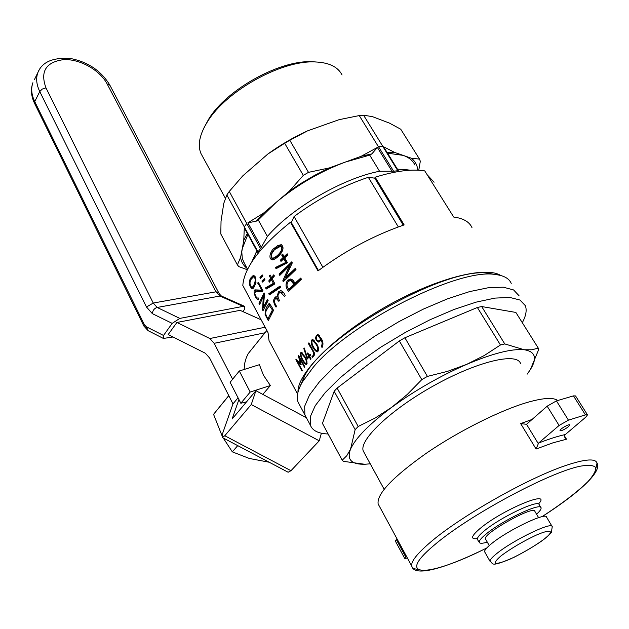 <?xml version="1.0" encoding="UTF-8"?>
<svg xmlns="http://www.w3.org/2000/svg" width="629" height="629" viewBox="0 0 629 629"><rect width="100%" height="100%" fill="white"/><g stroke="black" fill="none" stroke-linecap="round" stroke-linejoin="round"><path stroke-width="0.94" d="M257.009 282.625L257.395 283.215M270.604 343.513L269.031 340.572L268.04 332.686L242.802 285.464C244.209 267.702 260.107 246.623 290.488 222.226L291.313 222.517L294.073 216.525C317.653 199.016 342.412 185.932 368.327 177.292L398.33 226.927M244.61 263.716L242.291 258.558L241.788 251.765L243.769 240.239L247.346 233.43M247.15 268.434C243.525 265.666 241.339 262.01 240.593 257.465L242.165 248.942L247.881 234.413M247.339 269.747L238.847 266.625L237.385 264.88L220.803 233.98L221.038 221.196L223.751 203.426L226.833 194.974L258 251.907L260.492 248.565L246.741 223.484L244.304 226.865M240.593 257.465L237.385 264.88M258 251.907L257.615 252.221L244.296 227.847L243.769 240.239M263.433 213.184L289.167 191.334L300.127 183.912L314.547 175.389L329.368 167.919L361.219 156.259L371.865 153.869L369.71 155.119L345.36 162.07C319.996 171.615 296.959 185.028 276.233 202.31L258.283 219.969L256.152 221.211L263.433 213.184L247.912 222.815L256.152 221.211M303.304 175.373L308.493 172.346L289.804 140.267L284.678 143.263L303.304 175.373L289.167 191.334M329.368 167.919L308.493 172.346M371.865 153.869L377.376 147.453L361.219 156.259M246.741 223.484L229.271 191.436L226.833 194.974M363.562 115.193L382.778 146.313L378.461 146.785L359.253 115.579L363.562 115.193L372.494 116.664L389.414 123.087L400.736 129.212L419.512 159.098L420.314 161.244L418.772 170.231M229.271 191.436L242.692 175.939L267.86 154.019L284.678 143.263M289.804 140.267L307.463 130.887C293.468 137.287 280.267 144.992 267.86 154.019M307.463 130.887L339.031 119.691L359.253 115.579M386.953 152.21L394.705 152.462L411.39 158.225C415.03 161.15 417.137 164.908 417.727 169.492M387.55 153.177L403.134 155.371C408.968 157.431 412.915 160.678 414.983 165.097M419.512 159.098L411.39 158.225M394.705 152.462L383.596 146.777L398.259 170.522L397.795 170.711L382.723 146.298M378.548 146.754L393.62 171.23L397.795 170.711M260.492 248.565L261.326 247.244L247.912 222.815M261.326 247.244L267.404 236.449L258.283 219.969M267.404 236.449C291.494 208.128 342.726 178.29 379.562 171.261L369.71 155.119M379.562 171.261L393.62 171.23M377.376 147.453L392.04 171.3M251.71 262.073L256.836 250.79M342.05 74.985C337.938 66.792 328.841 62.436 314.775 61.933C281.438 60.219 226.031 91.063 207.546 121.617L207.295 122.01C199.542 134.614 197.427 145.11 200.958 153.515L202.522 156.385M316.151 61.98L311.685 61.713C279.614 60.077 226.534 89.625 208.757 119.007L204.048 127.695M397.394 169.13L408.842 170.034M519.011 295.685L513.594 289.945L503.318 287.186L488.45 287.705L469.58 291.612L447.565 298.814L423.545 309.02L398.833 321.694L374.813 336.138L352.83 351.548L334.054 367.045L319.414 381.795L309.515 395.051L304.672 406.232L304.876 414.881L306.268 417.499L304.876 414.881L304.672 406.232L309.515 395.051L319.414 381.795L334.054 367.045L352.83 351.548L374.813 336.138L398.833 321.694L423.545 309.02L447.565 298.814L469.58 291.612L488.45 287.705L503.318 287.186L513.594 289.945L519.011 295.685M511.235 283.404C509.152 278.474 503.868 275.518 495.393 274.535C458.769 267.679 349.881 322.708 313.179 367.36L302.423 381.945C297.643 390.302 296.188 397.009 298.052 402.057L299.483 404.754M494.04 274.291L488.945 273.379C448.619 265.375 324.989 334.188 304.483 376.048L300.088 386.41M434.089 182.213L427.154 174.728M403.26 225.198L374.727 178.164L375.175 177.189C395.531 170.915 412.058 168.816 424.748 170.891L453.706 217.036C463.306 218.326 469.399 221.848 471.978 227.612M322.889 267.286L294.073 216.525M374.727 178.164L368.327 177.292M318.463 270.541L291.313 222.517M290.488 222.226L317.991 270.902C345.447 250.57 374.169 235.238 404.14 224.907L375.175 177.189M250.2 392.048L239.311 370.984L259.415 364.694L263.402 375.12L270.368 385.538L250.2 392.048L240.828 403.244L246.544 401.845M262.828 394.399L270.368 385.538M253.306 347.287L248.266 353.537L246.285 357.649L244.689 363.326L244.123 369.475M239.311 370.984L230.12 382.314L240.828 403.244M296.44 359.466L295.874 359.654L302.038 371.079L302.345 370.591L297.368 361.353L298.107 361.117M300.804 363.153L300.332 363.303L296.157 359.183L295.874 359.654M298.83 355.723L298.335 355.865L300.332 363.303M300.025 357.917L299.49 358.074L304.507 367.336L304.853 366.849L298.649 355.377L298.335 355.865M297.368 361.353L300.929 364.828L301.149 364.498L299.49 358.074M307.322 357.563L308.682 357.225L310.034 355.597L308.697 355.912L307.322 357.563L304.263 348.01L303.799 348.552L304.389 348.411M308.021 353.27L307.337 353.427L308.697 355.912M310.569 354.976L309.161 355.361L307.809 352.877L307.337 353.427M309.853 356.635L309.177 356.792L310.616 359.434L311.08 358.892L309.641 356.25L310.64 355.102L310.152 354.213L309.161 355.361M308.147 357.358L308.304 357.846L306.944 358.216L307.361 358.978L309.177 356.792M313.36 356.313L311.992 356.509L312.448 357.335C313.981 356.454 314.642 355 314.437 352.963L308.894 342.836L308.391 343.387L309.114 343.245M322.048 347.562C323.432 344.708 323.243 341.822 321.498 338.905L317.849 334.502C314.642 336.987 314.862 339.511 318.494 342.066L321.301 340.226L322.197 342.978L321.568 346.705L322.048 347.562M322.622 346.579L321.568 346.705M322.134 340.147L321.301 340.226M287.626 280.267C285.204 283.923 285.535 287.65 288.617 291.431L301.417 279.237L300.748 278.042L294.836 283.42C293.908 280.864 292.477 279.386 290.551 278.985L287.626 280.267L288.797 280.212L287.083 283.53M287.618 287.272L289.426 290.59M294.836 283.42L295.952 283.412L301.118 278.702M290.865 279.024L288.797 280.212M282.806 280.817L283.294 281.745L296 269.519L295.347 268.347L285.307 277.821L292.296 262.875L291.738 261.861L279.095 274.118L279.787 275.384L289.379 265.902L282.806 280.817L284.111 280.888M289.379 265.902L290.456 265.941L284.017 280.715M280.589 274.535L280.306 274.024L279.095 274.118M280.306 274.024L292.108 262.537M285.307 277.821L286.486 277.766L295.716 269.015M287.484 262.733L284.756 257.827L287.846 255.004L287.17 253.794L284.088 256.616L282.688 254.1L281.682 255.044L283.081 257.56L280.322 260.209L280.99 261.42L283.75 258.763L285.794 262.45L275.408 267.49L276.068 268.693L287.484 262.733M277.051 268.19L276.618 267.396L275.408 267.49M285.794 262.45L286.887 262.482L276.618 267.396M286.887 262.482L284.843 258.802L283.75 258.763M281.729 260.705L280.322 260.209M281.454 260.209L284.174 257.599L283.081 257.56M284.174 257.599L282.775 255.083L281.682 255.044M287.555 254.486L285.165 256.663L284.088 256.616M284.442 296.432L285.189 295.599C284.064 292.674 282.539 291.015 280.597 290.622L278.364 291.927L277.051 297.108L275.824 296.778C272.907 298.932 272.978 302.384 276.029 307.133L276.587 306.339C274.11 302.746 273.922 300.033 276.021 298.209L278.851 301.338L279.488 300.52C277.169 296.377 277.554 293.594 280.66 292.186L284.442 296.432M281.124 292.202L283.585 292.689M276.037 298.209L278.27 298.193M277.924 296.935L277.051 297.108M276.39 296.833L275.101 298.838M280.99 290.645L278.364 291.927M279.661 291.714L278.505 293.774M269.401 294.899L280.707 287.264L280.054 286.046L268.748 293.704L269.401 294.899M270.509 294.081L270.132 293.381L268.748 293.704M280.306 286.51L270.132 293.381M274.165 284.402L274.81 283.632L272.129 278.726L274.441 276.005L273.78 274.794L271.469 277.515L270.093 275.007L269.354 275.911L270.729 278.427L268.732 280.951L269.385 282.154L271.39 279.63L273.395 283.309L265.548 287.862L266.201 289.065L274.165 284.402M267.364 288.341L266.932 287.539L265.548 287.862M273.395 283.309L274.535 283.129M274.558 283.176L266.932 287.539M272.522 279.449L271.39 279.63M270.25 281.061L268.732 280.951M270.061 280.707L272.035 278.222L270.729 278.427M272.035 278.222L271.634 277.491M270.494 275.738L269.354 275.911M274.228 275.604L272.766 277.326L271.469 277.515M264.919 279.693L264.369 278.686L261.931 281.053L262.482 282.075L264.919 279.693M263.488 281.069L261.931 281.053M261.491 277.397L259.934 277.373L260.492 278.403L262.914 276.013L262.356 274.975L259.934 277.373M262.725 275.659L261.31 277.059M268.308 320.625L273.513 310.38C272.16 307.298 270.698 305.034 269.133 303.587L268.787 303.854C266.295 306.803 265.061 310.356 265.108 314.539L268.308 320.625M265.619 314.351L265.108 314.539M269.479 303.665L268.787 303.854M269.904 303.988L267.239 308.988M268.135 300.434L267.498 299.262L263.276 307.353L264.589 293.877L264.046 292.878L258.983 303.257L259.651 304.499L263.323 296.55L262.537 309.845L263.008 310.75L268.135 300.434M263.496 309.499L262.537 309.845M263.323 296.55L264.227 296.29M264.007 307.101L263.999 308.289M260.312 302.785L258.983 303.257M261.554 299.978L264.565 294.018M263.276 307.353L264.628 306.897M262.497 291.549L262.985 290.834L258.393 282.35L257.937 283.129L261.735 290.158L255.185 289.883C252.284 289.804 255.846 299.962 258.079 299.498L258.818 299.066L258.189 297.894L257.725 298.115C256.546 297.839 255.571 296.314 254.808 293.539L255.476 291.306L262.497 291.549M256.915 290.865L262.773 291.141M261.735 290.158L262.505 289.953M255.924 289.835L255.531 291.282M258.22 297.949L258.59 298.641M258.708 282.932L257.937 283.129M250.405 278.34C248.589 282.61 249.194 286.132 252.229 288.908C254.438 288.79 258.645 277.743 253.385 275.305L250.405 278.34L251.844 277.908L253.841 275.313M253.133 288.326L252.158 287.304M265.831 304.475L268.064 300.308M264.73 279.355L263.307 280.738M274.173 248.337C270.635 250.491 267.624 259.085 272.499 259.856C277.161 259.234 287.036 248.895 281.226 244.681L277.79 245.562L274.173 248.337L275.298 248.353L281.509 244.744M273.308 259.746L271.351 257.756M271.13 254.698L275.298 248.353M318.227 334.557L317 335.815M317.944 340.887L319.288 341.869M316.639 343.78L312.55 339.385C308.721 341.374 313.808 350.919 317.26 351.902C319.045 350.196 318.84 347.483 316.639 343.78M317.959 351.58L316.874 350.809M312.393 340.446L313.069 339.487M308.391 343.387C310.066 347.955 316.371 353.467 311.992 356.509M314.602 354.803L313.313 356.226M303.799 348.552L306.944 358.216M304.994 356.698L301.157 352.264C298.429 354.355 303.721 363.947 306.347 364.545C307.495 362.595 307.038 359.977 304.994 356.698M307.007 363.932L306.449 363.46M301.621 353.191L301.841 352.46M298.004 392.119C296.927 373.996 333.496 336.798 383.808 307.864C434.049 278.812 485.305 265.485 500.731 275.502M314.248 340.328L313.808 340.226M318.644 335.43L319.571 335.516M321.789 339.448L319.626 340.871M291.109 280.44L291.652 280.392L295.048 284.269L293.924 284.292L288.79 289.387L289.993 289.293L295.048 284.269M272.789 258.26L273.623 258.212C277.562 257.796 285.637 249.312 281.878 246.206L281.194 246.206M270.792 315.137L273.434 310.231M251.765 287.445C253.369 287.429 257.347 279.111 253.629 276.681L251.01 279.473C249.454 282.382 249.705 285.039 251.765 287.445L254.682 285.613M255.115 276.288L253.629 276.681M273.175 309.751L272.412 309.963L267.946 318.777L269.267 318.313M272.412 309.963L269.228 305.356C267.498 309.822 263.032 311.52 267.946 318.777M274.794 249.493C271.138 252.536 270.344 255.46 272.412 258.267C275.879 257.921 284.56 249.886 280.841 246.12L274.794 249.493M293.924 284.292L290.535 280.416L288.271 281.462C286.447 284.033 286.62 286.675 288.79 289.387M316.08 344.338L312.582 340.415C310.341 342.333 314.476 350.038 317.071 350.833C318.132 349.087 317.802 346.925 316.08 344.338L316.874 344.22M304.593 357.209L301.315 353.262C299.915 355.291 303.815 362.618 306.056 363.57C306.724 362.052 306.237 359.93 304.593 357.209L305.183 357.052M321.71 339.29L320.829 339.369L317.849 335.509L316.804 335.98C315.805 338.316 316.348 339.998 318.439 341.02L320.829 339.369M328.134 433.986C318.463 433.64 312.55 430.723 310.396 425.251L310.286 416.752L315.239 405.705L325.256 392.551L340.03 377.872L358.931 362.422L381.04 347.019L405.162 332.529L429.961 319.784L454.036 309.484L476.074 302.148L494.937 298.107L509.765 297.431L519.979 300.033L525.309 305.631C527.039 310.073 526.033 315.758 522.306 322.693M364.6 464.249L343.363 461.332L342.207 460.224L322.441 423.388L334.18 391.293L337.12 388.077L399.352 340.942L404.887 337.757L477.372 307.487L500.456 344.983L484.275 355.519L466.6 364.403C440.048 376.04 415.116 390.326 391.804 407.246C369.302 424.048 355.558 438.004 350.565 449.122C346.555 459.665 351.462 464.697 365.292 464.226L370.245 463.809M404.887 337.757L427.413 376.409L447.541 371.354L466.6 364.403C492.672 353.388 511.88 348.505 524.224 349.748L531.93 349.787L538.259 348.081L515.859 312.432L481.68 306.543L504.757 343.921L500.456 344.983M308.674 343.914L309.146 343.308M477.372 307.487L481.68 306.543M504.757 343.921L524.224 349.748C535.554 351.572 537.488 358.357 530.043 370.088L527.133 374.184M530.412 369.498L538.652 349.638L538.259 348.081M520.545 363.538C516.999 352.059 477.167 361.478 434.018 385.577C390.813 409.542 358.703 440.166 363.295 451.064L364.222 452.77M427.413 376.409L421.792 379.625L407.348 394.391L391.804 407.246L375.316 417.931L358.184 426.486L355.141 429.623L334.18 391.293M337.12 388.077L358.184 426.486M342.207 460.224L346.807 455.695L350.565 449.122L355.141 429.623M399.352 340.942L421.792 379.625M223.216 437.981L232.329 451.85L249.336 458.462L269.196 462.236M232.329 451.85L237.731 445.639M228.767 395.602L213.561 414.33L228.822 395.712M213.561 414.33L222.037 435.755M244.516 402.34L245.121 403.535M536.553 514.192C539.824 511.235 541.325 509.144 541.066 507.902C541.247 501.958 502.091 520.498 485.965 534.147C481.193 538.086 478.952 540.806 479.251 542.308C479.723 543.653 482.396 543.582 487.271 542.104M379.043 505.622L378.131 503.939C376.637 493.993 392.7 477.089 426.336 453.242C458.627 431.101 500.66 410.084 527.959 402.23C543.456 397.858 553.386 397.284 557.75 400.508M551.987 526.253L546.64 517.258C546.931 511.487 507.713 530.2 491.446 543.731C486.634 547.647 484.361 550.328 484.629 551.775L484.873 552.207M538.597 517.636L534.894 511.393C534.705 504.631 482.49 533.699 485.446 538.911L485.659 539.273M406.499 556.39L404.722 558.426L407.403 558.065M396.985 538.794L395.295 540.956M559.095 425.463L568.435 420.148L585.426 414.881L587.502 414.873L585.78 417.145L564.803 434.985L564.85 437.43L566.493 439.207L552.86 442.863L536.081 449.027L538.581 443.06L559.095 425.463L547.167 406.185L526.544 424.3L520.678 423.6L536.081 449.027M568.522 426.651L569.772 424.992C569.567 423.427 559.338 429.293 560.022 430.582C561.595 430.944 564.433 429.638 568.522 426.651M587.415 414.739L575.559 395.94L573.459 395.885L556.437 400.893L547.167 406.185M232.62 379.24L214.182 343.308L209.834 338.528L176.883 322.473L168.187 334.549L205.353 353.239L209.654 358.043L232.982 403.889L222.902 432.595L222.273 437.485L224.781 435.748L251.238 404.549L255.917 390.703L232.14 418.969L238.918 399.501M261.153 319.799L240.097 310.341L176.883 322.473M238.045 397.795L232.982 403.889M306.386 417.719L255.917 390.703M251.238 404.549L319.233 440.819L290.975 470.696L288.145 472.237L222.328 437.509M321.388 433.2L319.233 440.819M173.022 336.987L163.375 338.441L163.524 335.469L172.197 323.369L179.823 318.392L157.171 307.463L219.961 296.047L215.959 291.817L107.237 84.129C100.011 70.149 79.883 58.788 63.615 59.621C45.893 62.09 40.004 71.502 45.972 87.863L153.248 303.052L215.959 291.817L218.522 292.406C219.207 294.034 222.045 296.817 221.848 296.228L221.982 296.29M244.775 306.402L243.164 306.354L219.961 296.047L221.848 296.228L244.775 306.402L244.445 309.507L242.849 311.583M243.164 306.354L179.823 318.392M143.955 326.16L144.253 324.47L146.187 326.695L163.524 335.469M477.726 539.619L477.466 539.163C477.159 537.646 479.384 534.909 484.141 530.962C500.228 517.282 539.36 498.797 539.218 504.796L540.791 507.43M417.632 569.269C414.267 569.088 412.309 568.05 411.775 566.147C410.753 561.839 416.705 554.102 429.646 542.921C459.241 517.038 528.596 477.639 566.572 465.232C585.308 459.036 595.466 458.305 597.031 463.038L595.93 468.22M532.197 419.401L520.678 423.6M564.465 435.928L566.493 439.207M486.76 547.969C429.308 577.076 393.495 579.285 434.081 545.264C468.015 516.016 548.378 472.615 580.221 466.199C588.453 464.776 593.627 465.216 595.718 467.52C596.009 470.806 593.391 475.524 587.887 481.657C577.375 491.925 562.067 503.609 541.962 516.716M476.947 538.668C470.295 539.399 471.27 536.073 479.864 528.674C501.911 509.852 553.095 488.615 538.448 504.018M501.266 555.674C511.33 548.236 522.943 541.404 536.097 535.185C551.452 528.486 554.982 530.632 544.164 539.155C534.265 546.373 523.014 552.977 510.41 558.969C503.286 561.996 498.349 563.474 495.621 563.395C494.646 562.271 496.525 559.692 501.266 555.674M496.957 553.386C513.374 539.965 552.655 521.087 552.246 526.685L551.374 532.37C550.595 533.667 547.576 536.403 542.308 540.586C534.705 545.901 525.325 551.452 514.168 557.239C488.214 568.632 493.804 562.821 490.038 561.304C489.802 559.904 492.114 557.27 496.957 553.386M490.243 561.689L484.629 551.775M405.768 557.019L396.262 539.43M538.196 443.484L526.544 424.3M565.188 434.568C557.868 436.164 548.999 438.995 538.581 443.06M585.426 414.881L573.459 395.885M568.435 420.148L556.437 400.893M209.834 338.528L265.131 327.237M224.781 435.748L290.975 470.696M214.182 343.308L265.006 332.772M157.171 307.463L153.248 303.052L146.478 306.983L152.344 313.635C152.737 310.356 154.349 308.304 157.171 307.463M163.281 338.394L148.302 330.775L146.187 326.695M218.452 292.281L109.902 85.237L107.237 84.129M45.972 87.863L42.277 89.059L39.761 91.535L146.478 306.983M39.336 69.583L37.858 72.602C35.798 78.31 36.435 84.624 39.761 91.535L34.744 101.623L144.253 324.47M172.197 323.369L152.344 313.635M143.86 325.987L34.579 103.408C31.088 96.143 30.53 89.247 32.912 82.721C30.845 88.43 31.458 94.727 34.744 101.623L34.658 103.573M109.816 85.072C101.253 70.92 88.202 62.059 70.652 58.505C52.985 57.263 42.057 61.956 37.858 72.602L34.391 79.694M247.59 269.243L243.038 260.807M225.41 198.332L200.958 153.515M208.757 119.007L207.546 121.617M311.685 61.713L314.775 61.933M310.396 425.251L298.052 402.057M304.483 376.048L302.423 381.945M488.945 273.379L495.393 274.535M256.836 250.798L253.345 259.635M403.213 169.28L410.281 170.223M248.266 353.537L266.853 330.469M280.66 292.186L281.926 291.99M255.468 291.306L256.915 290.834M272.499 259.848L272.939 259.824M297.572 394.076L269.031 340.572M270.533 304.876L269.464 305.175M280.872 246.12L281.878 246.198M291.652 280.424L290.834 280.448M312.684 340.415L313.816 340.242M317.079 350.864L318.329 350.66M301.385 353.254L302.463 352.971M306.056 363.57L307.141 363.263M319.634 340.887L318.439 341.02M319.005 335.399L317.849 335.509M303.288 379.46L302.966 378.855M363.295 451.064L384.13 489.252M479.251 542.308L476.79 538.55L477.497 538.353M378.131 503.939L411.775 566.147C414.377 577.375 445.387 568.412 486.697 548.032M485.446 538.911L489.252 545.579M404.722 558.426L395.248 540.869M526.064 424.473L526.607 424.261M597.031 463.038C602.283 471.931 578.232 493.435 542.049 516.7M147.996 330.602L143.876 326.011"/></g></svg>
